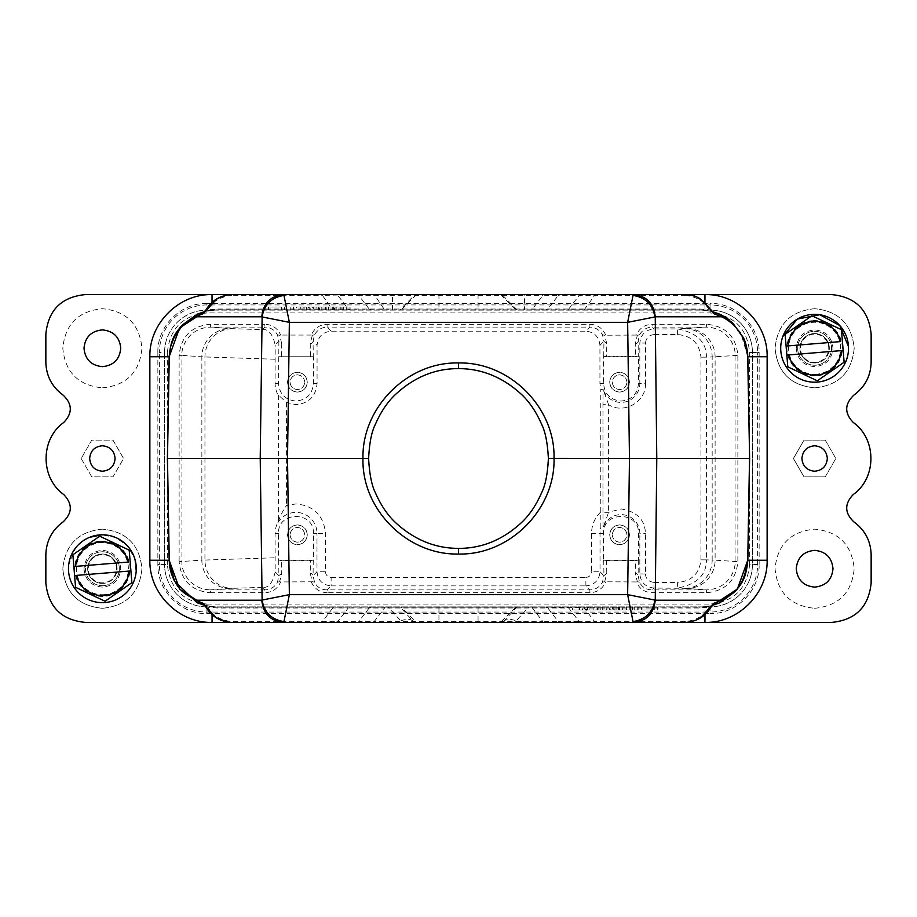 <?xml version="1.0" encoding="UTF-8"?>
<svg xmlns="http://www.w3.org/2000/svg" width="917" height="917" viewBox="0 0 917 917"><rect width="100%" height="100%" fill="white"/><g stroke="black" fill="none" stroke-linecap="round" stroke-linejoin="round"><path stroke-width="0.69" stroke-dasharray="4.58 3.44" d="M572.621 607.169L604.097 607.169L572.621 607.169L572.621 609.988L579.108 609.988L579.108 607.169M579.108 609.988L582.421 609.988L582.421 607.169M582.421 609.988L588.336 609.988L588.336 607.169M588.336 609.988L594.25 609.988L594.25 607.169M594.25 609.988L597.38 609.988L597.38 607.169M597.38 609.988L604.097 609.988L604.097 607.169M604.097 609.988L600.841 609.988L600.841 607.169M600.841 609.988L595.775 609.988L595.775 607.169M595.775 609.988L590.365 609.988L590.365 607.169M590.365 609.988L586.456 609.988L586.456 607.169M586.456 609.988L580.702 609.988L580.702 607.169M580.702 609.988L575.933 609.988L575.933 607.169M575.933 609.988L572.621 609.988M618.517 607.169L610.218 607.169L618.517 607.169L618.517 609.988L610.218 609.988L610.218 607.169M610.218 609.988L614.23 609.988L614.23 607.169M612.556 607.169L626.059 607.169L612.556 607.169L612.556 609.988L603.157 609.988L603.157 607.169M603.157 609.988L606.596 609.988L606.596 607.169M606.596 609.988L609.289 609.988L609.289 607.169M609.289 609.988L619.514 609.988L619.514 607.169M619.514 609.988L622.379 609.988L622.379 607.169M622.379 609.988L626.059 609.988L626.059 607.169M626.059 609.988L616.052 609.988L616.052 607.169M616.052 609.988L612.556 609.988M614.23 609.988L618.517 609.988M629.2 609.988L629.2 607.169L632.443 607.169L629.2 607.169L629.2 609.988L632.443 609.988L632.443 607.169L632.443 609.988L629.2 609.988M654.085 609.988L638.117 609.988L638.117 607.169L657.409 607.169L638.117 607.169L638.117 609.988L641.224 609.988L641.224 607.169L641.224 609.988L654.085 609.988L654.085 607.169M657.409 609.988L657.409 607.169L657.409 609.988M654.302 609.988L654.302 607.169L654.302 609.988M641.442 609.988L641.442 607.169M613.725 609.988L613.725 607.169L598.044 607.169L613.725 607.169L613.725 609.988L602.286 609.988L613.725 609.988L613.725 607.169L613.725 609.988L598.044 609.988L613.725 609.988M626.494 607.169L637.693 607.169L622.013 607.169L637.693 607.169L626.494 607.169L626.494 609.988L634.747 609.988L634.747 607.169L634.747 609.988L626.494 609.988L626.494 607.169M626.494 609.988L637.693 609.988L637.693 607.169L637.693 609.988L637.693 607.169L637.693 609.988L626.494 609.988M458.5 368.623A89.877 89.877 0 0 1 548.377 458.5A89.877 89.877 0 0 1 458.5 548.377A89.877 89.877 0 0 1 368.623 458.5A89.877 89.877 0 0 1 458.5 368.623M105.157 602.526A33.918 33.918 0 0 1 68.58 571.509A33.918 33.918 0 0 1 99.598 534.92A33.918 33.918 0 0 1 136.174 565.949A33.918 33.918 0 0 1 105.157 602.526M104.504 594.64A25.997 25.997 0 0 1 76.466 570.855A25.997 25.997 0 0 1 100.251 542.818A25.997 25.997 0 0 1 128.288 566.603A25.997 25.997 0 0 1 104.504 594.64M100.113 541.122A27.693 27.693 0 0 0 74.77 570.993A27.693 27.693 0 0 0 104.641 596.337A27.693 27.693 0 0 0 129.985 566.465A27.693 27.693 0 0 0 100.113 541.122M131.865 582.41L129.228 550.418A32.508 32.508 0 0 0 128.965 550.04L99.942 536.319A32.508 32.508 0 0 0 99.483 536.353L73.096 554.625A32.508 32.508 0 0 0 72.89 555.049L75.526 587.04A32.508 32.508 0 0 0 75.79 587.419L104.813 601.139A32.508 32.508 0 0 0 105.042 601.128A32.508 32.508 0 0 0 105.272 601.105L131.658 582.834A32.508 32.508 0 0 0 131.865 582.41M75.63 566.385L128.38 562.052M76.375 575.406L129.125 571.073M817.402 382.08A33.918 33.918 0 0 1 780.826 351.051A33.918 33.918 0 0 1 811.843 314.474A33.918 33.918 0 0 1 848.42 345.491A33.918 33.918 0 0 1 817.402 382.08M816.749 374.182A25.997 25.997 0 0 1 788.712 350.397A25.997 25.997 0 0 1 812.496 322.36A25.997 25.997 0 0 1 840.534 346.145A25.997 25.997 0 0 1 816.749 374.182M812.359 320.663A27.693 27.693 0 0 0 787.015 350.535A27.693 27.693 0 0 0 816.887 375.878A27.693 27.693 0 0 0 842.23 346.007A27.693 27.693 0 0 0 812.359 320.663M844.11 361.951L841.474 329.96A32.508 32.508 0 0 0 841.21 329.581L812.187 315.861A32.508 32.508 0 0 0 811.728 315.895L785.342 334.166A32.508 32.508 0 0 0 785.135 334.59L787.772 366.582A32.508 32.508 0 0 0 788.035 366.96L817.058 380.681A32.508 32.508 0 0 0 817.288 380.67A32.508 32.508 0 0 0 817.517 380.647L843.904 362.375A32.508 32.508 0 0 0 844.11 361.951M787.875 345.927L840.625 341.594M788.62 354.948L841.37 350.615M262.308 329.662C268.291 328.722 272.59 333.845 275.192 345.044L278.894 341.33L277.484 334.888C274.71 329.971 270.504 327.38 264.864 327.105L262.308 329.662L229.926 328.584L210.394 327.105L264.864 327.105L264.864 324.286L210.394 324.286C191.447 326.074 181.027 336.424 179.124 355.337L181.933 355.337L181.933 561.663C181.073 569.755 188.535 589.127 210.394 589.872M281.576 356.209L281.725 343.623L278.894 341.33L278.527 383.604C279.582 394.195 285.393 400.007 295.985 401.05C306.576 400.007 312.388 394.195 313.431 383.604L313.431 356.747L278.711 356.747M313.431 533.396C314.485 510.895 277.484 510.895 278.527 533.396L278.527 560.253L313.431 560.253L313.431 533.396L316.984 533.396L316.984 571.75L313.064 575.67L314.485 582.112C316.95 587.132 321.156 589.723 327.105 589.895L589.895 589.895C595.534 589.677 599.741 587.086 602.515 582.112L603.936 575.67L606.756 573.377L604.67 581.802L636.352 581.94C639.39 588.783 644.651 592.371 652.136 592.714L706.606 592.714C725.553 590.926 735.973 580.576 737.876 561.663L737.876 355.337C735.984 336.424 725.553 326.074 706.606 324.286L652.136 324.286C644.651 324.618 639.39 328.217 636.352 335.06L637.361 335.198L635.275 343.623L635.424 356.209L606.607 356.209L606.756 343.623L603.936 341.33L602.515 334.888C599.741 329.971 595.534 327.38 589.895 327.105L585.803 331.197L331.197 331.197C322.612 332.034 317.912 336.745 317.064 345.319L317.064 383.604C315.803 396.396 308.777 403.411 295.985 404.684L286.562 402.46L278.367 395.078C276.556 392.831 275.455 389.014 275.066 383.604L275.192 345.044M606.607 356.209L603.569 356.747L603.569 383.604C604.612 394.195 610.424 400.007 621.015 401.05C631.607 400.007 637.418 394.195 638.473 383.604L638.473 356.747L604.933 356.747M635.275 343.623A2.831 2.292 179.3 0 0 638.106 341.33L638.289 356.747M635.424 356.209L637.097 356.747M210.394 324.286L210.394 327.128C188.501 327.885 181.062 347.291 181.921 355.337L201.855 356.839A28.267 28.072 -85.7 0 1 229.926 328.584M275.192 571.956C272.59 583.189 268.291 588.313 262.308 587.338L264.864 589.895C270.504 589.677 274.71 587.086 277.484 582.112L278.894 575.67L275.192 571.956L275.066 533.396C275.432 528.364 276.349 524.856 277.805 522.885L278.367 521.441C279.983 516.294 282.723 510.964 286.562 505.462L295.985 503.914C313.889 505.668 323.712 515.492 325.466 533.396L325.466 571.75L317.007 571.75C317.832 580.323 322.543 585.035 331.117 585.883L327.105 589.895L327.105 592.714L589.895 592.714C597.38 592.382 602.641 588.783 605.69 581.94M604.933 560.253L638.473 560.253L638.473 533.396C639.516 510.895 602.515 510.895 603.569 533.396L603.569 560.253L606.607 560.791L606.756 573.377M589.895 592.714L589.895 589.895L585.883 585.883C594.457 585.035 599.168 580.323 600.016 571.75L591.534 571.75L591.534 533.396C591.671 524.982 594.755 517.83 600.784 511.95L600.864 527.493L603.031 527.814L602.962 512.316L608.613 512.316L621.015 508.935C636.707 511.445 644.857 519.595 645.476 533.396L645.476 573.939L639.825 573.939L638.106 575.67A2.831 2.292 0.7 0 0 635.275 573.377L635.424 560.791L606.607 560.791M637.097 560.253L635.424 560.791M636.352 581.94L637.361 581.802L635.275 573.377M278.711 560.253L278.894 575.67L281.725 573.377L279.639 581.802L280.648 581.94L312.33 581.802L310.244 573.377L310.393 560.791L281.576 560.791L281.725 573.377M279.903 560.253L281.576 560.791M313.259 560.253L313.064 575.67A2.831 2.292 0.7 0 0 310.244 573.377M312.067 560.253L310.393 560.791M638.289 560.253L638.106 575.67L639.516 582.112C641.98 587.132 646.187 589.723 652.136 589.895L706.606 589.895L684.827 588.313L653.959 588.072C645.476 587.132 640.765 582.433 639.825 573.939L639.825 533.396L638.473 533.396M706.606 592.714L706.606 589.872C728.499 589.138 735.835 569.927 735.079 561.663L735.067 355.337C735.927 347.245 728.465 327.873 706.606 327.128M706.606 324.286L706.606 327.105L677.617 328.928C697.012 332.756 706.617 342.156 706.399 357.137L712.165 356.942L712.165 560.058L706.399 559.863C706.617 574.844 697.012 584.255 677.617 588.072L677.617 582.421C691.636 581.229 699.407 573.71 700.932 559.863L700.932 357.137C699.373 343.256 691.601 335.737 677.617 334.567L653.959 334.579L653.959 328.928L652.136 327.105C646.508 327.38 642.29 329.971 639.516 334.888L638.106 341.33L639.825 343.061L645.476 343.061L645.476 383.604L639.825 383.604A18.81 18.81 0 0 1 603.42 390.241L608.613 404.684L602.962 404.684L603.031 389.186L600.784 389.519L599.936 383.604L599.936 345.319C599.088 336.745 594.388 332.034 585.803 331.197M606.756 343.623L604.67 335.198L602.515 334.888M636.352 335.06L604.67 335.198M605.69 335.06C602.641 328.217 597.38 324.629 589.895 324.286L327.105 324.286C319.62 324.618 314.359 328.217 311.31 335.06L312.33 335.198L310.244 343.623A2.831 2.292 179.3 0 0 313.064 341.33L317.064 345.319M331.197 331.197L327.105 327.105C321.466 327.38 317.259 329.971 314.485 334.888L313.064 341.33L313.259 356.747M281.725 343.623L279.639 335.198L280.648 335.06C277.61 328.217 272.349 324.629 264.864 324.286M311.31 335.06L280.648 335.06M278.527 560.253L313.431 560.253M297.395 524.925C303.401 525.51 306.702 528.811 307.287 534.817C306.702 540.812 303.401 544.113 297.395 544.709C291.4 544.113 288.098 540.812 287.502 534.817C288.098 528.811 291.4 525.51 297.395 524.925C303.275 525.51 306.576 528.811 307.287 534.817C306.599 540.801 303.298 544.102 297.395 544.709C291.514 544.113 288.213 540.812 287.502 534.817C288.202 528.822 291.503 525.521 297.395 524.925M585.883 585.871L585.883 577.401C589.322 577.08 591.213 575.2 591.534 571.75M325.466 571.75C325.787 575.188 327.667 577.08 331.117 577.401L331.117 585.871M645.476 383.604C646.313 401.784 623.858 414.633 608.613 404.684L608.613 512.316L603.031 527.814M619.605 524.925C625.6 525.51 628.902 528.811 629.498 534.817C628.902 540.812 625.6 544.113 619.605 544.709C613.599 544.113 610.298 540.812 609.713 534.817C610.298 528.811 613.599 525.51 619.605 524.925C625.486 525.51 628.787 528.811 629.498 534.817C628.798 540.801 625.497 544.102 619.605 544.709C613.725 544.113 610.424 540.812 609.713 534.817C610.401 528.822 613.702 525.521 619.605 524.925M603.569 560.253L638.473 560.253M653.959 334.579C648.904 335.221 646.084 338.052 645.476 343.05M619.605 392.075C613.599 391.49 610.298 388.189 609.713 382.183C610.298 376.188 613.599 372.887 619.605 372.291C625.6 372.887 628.902 376.188 629.498 382.183C628.902 388.189 625.6 391.49 619.605 392.075C613.725 391.49 610.424 388.189 609.713 382.183C610.401 376.199 613.702 372.898 619.605 372.291C625.486 372.887 628.787 376.188 629.498 382.183C628.798 388.178 625.497 391.479 619.605 392.075M638.473 356.747L603.569 356.747M684.827 328.687A28.267 27.338 -91.9 0 1 712.165 356.942L737.876 355.337M684.827 588.313A28.267 27.338 91.9 0 0 712.165 560.058L715.111 560.161A28.267 28.072 94.3 0 1 687.039 588.416M645.476 573.95C645.728 578.799 648.56 581.63 653.959 582.421L653.959 588.072L652.136 589.895L652.136 592.714M262.308 587.338L229.926 588.416A28.267 28.072 -94.3 0 1 201.855 560.161L275.066 557.765M275.066 359.235L201.855 356.839L201.855 560.161L179.124 561.663C181.016 580.576 191.447 590.926 210.394 592.714L210.394 589.895L264.864 589.895L264.864 592.714C272.349 592.382 277.61 588.783 280.648 581.94M313.431 356.747L278.527 356.747M312.067 356.747L279.903 356.747M297.395 392.075C291.4 391.49 288.098 388.189 287.502 382.183C288.098 376.188 291.4 372.887 297.395 372.291C303.401 372.887 306.702 376.188 307.287 382.183C306.702 388.189 303.401 391.49 297.395 392.075C291.514 391.49 288.213 388.189 287.502 382.183C288.202 376.199 291.503 372.898 297.395 372.291C303.275 372.887 306.576 376.188 307.287 382.183C306.599 388.178 303.298 391.479 297.395 392.075M600.784 511.95L600.784 389.519M603.42 390.241L603.031 389.186M290.047 534.817C290.563 539.265 293.016 541.706 297.395 542.165C301.762 541.729 304.215 539.276 304.742 534.817C304.226 530.358 301.785 527.917 297.395 527.458C293.027 527.894 290.574 530.347 290.047 534.817C290.574 530.313 293.027 527.86 297.395 527.458C301.75 527.86 304.203 530.301 304.742 534.817C304.226 539.311 301.773 541.764 297.395 542.165C293.039 541.775 290.586 539.322 290.047 534.817M612.258 534.817C612.774 539.265 615.215 541.706 619.605 542.165C623.973 541.729 626.426 539.276 626.953 534.817C626.437 530.358 623.984 527.917 619.605 527.458C615.238 527.894 612.785 530.347 612.258 534.817C612.785 530.301 615.238 527.86 619.605 527.458C623.973 527.86 626.426 530.313 626.953 534.817C626.414 539.322 623.961 541.764 619.605 542.165C615.227 541.764 612.785 539.311 612.258 534.817M626.953 382.183C626.437 377.735 623.984 375.294 619.605 374.835C615.238 375.271 612.785 377.724 612.258 382.183C612.774 386.642 615.215 389.083 619.605 389.542C623.973 389.106 626.426 386.653 626.953 382.183C626.426 386.687 623.973 389.14 619.605 389.542C615.25 389.14 612.797 386.699 612.258 382.183C612.774 377.689 615.227 375.236 619.605 374.835C623.961 375.225 626.414 377.678 626.953 382.183M304.742 382.183C304.226 377.735 301.785 375.294 297.395 374.835C293.027 375.271 290.574 377.724 290.047 382.183C290.563 386.642 293.016 389.083 297.395 389.542C301.762 389.106 304.215 386.653 304.742 382.183C304.215 386.699 301.762 389.14 297.395 389.542C293.027 389.14 290.574 386.687 290.047 382.183C290.586 377.678 293.039 375.236 297.395 374.835C301.773 375.236 304.215 377.689 304.742 382.183M710.045 312.938L710.045 310.118A42.4 42.4 0 0 1 752.444 352.506L752.444 564.494A42.4 42.4 0 0 1 710.045 606.882L206.955 606.882A42.4 42.4 0 0 1 164.556 564.494L164.556 352.506A42.4 42.4 0 0 1 206.955 310.118L710.045 310.118A42.4 42.4 0 0 1 752.444 352.506L757.625 352.506A47.581 47.581 0 0 0 710.045 304.937L710.045 310.118L206.955 310.118L206.955 304.937A47.581 47.581 0 0 0 159.375 352.506L164.556 352.506A42.4 42.4 0 0 1 206.955 310.118L206.955 312.938L710.045 312.938C734.081 315.276 747.275 328.469 749.613 352.506L752.444 352.506L752.444 564.494A42.4 42.4 0 0 1 710.045 606.882L710.045 612.063A47.581 47.581 0 0 0 757.625 564.494L749.613 564.494C747.275 588.531 734.093 601.712 710.045 604.062L710.045 606.882L206.955 606.882A42.4 42.4 0 0 1 164.556 564.494L159.375 564.494A47.581 47.581 0 0 0 206.955 612.063L206.955 604.062C182.919 601.724 169.725 588.531 167.387 564.494L164.556 564.494L164.556 352.506L167.387 352.506C169.725 328.469 182.907 315.288 206.955 312.938M167.387 352.506L167.387 564.494M206.955 604.062L710.045 604.062M749.613 564.494L749.613 352.506M637.361 335.198L639.516 334.888M277.484 582.112L279.639 581.802M602.515 582.112L604.67 581.802M311.31 581.94C314.359 588.783 319.62 592.371 327.105 592.714M639.516 582.112L637.361 581.802M314.485 582.112L312.33 581.802M277.484 334.888L279.639 335.198M314.485 334.888L312.33 335.198M206.955 303.412C180.695 302.759 157.197 326.246 157.862 352.506L159.375 352.506L159.375 564.494L157.862 564.494C157.197 590.743 180.695 614.241 206.955 613.588L206.955 612.063L710.045 612.063L710.045 613.588C736.305 614.241 759.803 590.754 759.138 564.494L757.625 564.494L757.625 352.506L759.138 352.506C759.803 326.257 736.305 302.759 710.045 303.412L710.045 304.937L206.955 304.937L206.955 303.412L710.045 303.412M81.166 458.5L91.769 476.874L112.986 476.874L123.589 458.5L112.986 440.126L91.769 440.126L81.166 458.5L91.769 476.874L112.986 476.874L123.589 458.5L112.986 440.126L91.769 440.126L81.166 458.5M793.411 458.5L804.014 476.874L793.411 458.5L804.014 440.126L793.411 458.5M825.231 440.126L804.014 440.126L825.231 440.126L835.834 458.5L825.231 440.126M825.231 476.874L835.834 458.5L825.231 476.874L804.014 476.874L825.231 476.874M814.617 608.292C838.665 605.942 851.859 592.76 854.197 568.723C851.859 544.698 838.665 531.516 814.617 529.155C790.58 531.516 777.387 544.698 775.048 568.723C777.387 592.76 790.58 605.942 814.617 608.292M814.617 587.098A18.374 18.374 0 0 0 832.991 568.723A18.374 18.374 0 0 0 814.617 550.36A18.374 18.374 0 0 0 796.254 568.723A18.374 18.374 0 0 0 814.617 587.098M102.383 387.845C126.42 385.484 139.613 372.302 141.952 348.277C139.613 324.24 126.42 311.058 102.383 308.708C78.335 311.058 65.141 324.24 62.803 348.277C65.141 372.302 78.335 385.484 102.383 387.845M102.383 366.64A18.374 18.374 0 0 0 120.746 348.277A18.374 18.374 0 0 0 102.383 329.902A18.374 18.374 0 0 0 84.009 348.277A18.374 18.374 0 0 0 102.383 366.64M814.617 387.845C838.654 385.507 851.836 372.313 854.197 348.277C851.847 324.228 838.654 311.035 814.617 308.708C838.654 311.035 851.836 324.217 854.197 348.277C851.847 372.313 838.654 385.507 814.617 387.845C790.592 385.507 777.41 372.325 775.048 348.277C777.398 372.313 790.592 385.507 814.617 387.845M102.383 608.292C126.408 605.965 139.59 592.772 141.952 568.723C139.602 544.687 126.408 531.493 102.383 529.155C126.408 531.493 139.59 544.675 141.952 568.723C139.602 592.772 126.408 605.965 102.383 608.292C78.346 605.965 65.164 592.783 62.803 568.723C65.153 592.772 78.346 605.965 102.383 608.292M45.85 554.59C46.251 540.927 51.971 530.049 63.021 521.968C72.512 513.039 72.73 503.88 63.697 494.492C40.142 477.505 40.119 439.507 63.697 422.508C72.73 413.12 72.512 403.961 63.021 395.032C51.982 386.963 46.263 376.096 45.85 362.41L45.85 334.143C48.223 310.129 61.405 296.936 85.419 294.575L831.581 294.575C855.595 296.936 868.777 310.129 871.15 334.143L871.15 362.41C870.749 376.073 865.029 386.951 853.979 395.032C844.488 403.961 844.27 413.12 853.303 422.508C876.858 439.495 876.881 477.493 853.303 494.492C844.27 503.88 844.488 513.039 853.979 521.968C865.018 530.037 870.737 540.904 871.15 554.59L871.15 582.857C868.812 606.905 855.618 620.087 831.581 622.425L85.419 622.425C61.382 620.087 48.188 606.905 45.85 582.857L45.85 554.59M814.617 308.708C790.592 311.035 777.41 324.228 775.048 348.277C777.398 324.228 790.592 311.035 814.617 308.708M102.383 529.155C78.346 531.493 65.164 544.687 62.803 568.723C65.153 544.687 78.346 531.493 102.383 529.155M827.34 458.5C826.458 450.82 822.217 446.59 814.617 445.777C807.04 446.568 802.799 450.809 801.905 458.5C802.788 466.18 807.029 470.41 814.617 471.223C822.205 470.432 826.446 466.191 827.34 458.5M102.383 445.777C94.783 446.579 90.542 450.82 89.66 458.5C90.554 466.18 94.795 470.421 102.383 471.223C109.971 470.421 114.212 466.18 115.095 458.5C114.201 450.82 109.96 446.579 102.383 445.777M84.009 568.723C85.098 579.899 91.219 586.02 102.383 587.098C113.525 586.032 119.657 579.899 120.746 568.723C119.657 557.559 113.536 551.438 102.383 550.36C91.23 551.426 85.098 557.559 84.009 568.723C85.098 557.582 91.23 551.449 102.383 550.36C113.525 551.449 119.646 557.57 120.746 568.723C119.657 579.876 113.525 585.997 102.383 587.098C91.23 586.009 85.109 579.876 84.009 568.723M796.254 348.277C797.343 359.441 803.464 365.562 814.617 366.64C825.77 365.574 831.902 359.441 832.991 348.277C831.902 337.101 825.781 330.98 814.617 329.902C803.475 330.968 797.343 337.101 796.254 348.277C797.343 337.124 803.475 331.003 814.617 329.902C825.77 330.991 831.891 337.124 832.991 348.277C831.902 359.418 825.77 365.551 814.617 366.64C803.475 365.551 797.354 359.43 796.254 348.277M205.305 605.908L207.93 607.146L217.191 607.994L332.802 607.994L322.36 621.6L337.788 621.588L334.751 622.425M325.294 622.425L322.36 622.425L322.36 621.6L231.531 621.6C219.851 620.018 211.987 615.204 207.93 607.146L205.144 605.61M369.161 607.994L358.719 621.6L374.159 621.623L384.601 607.994L348.254 607.994L350.179 607.169L332.802 607.169L332.802 607.971L348.254 607.994L337.811 621.6L358.719 621.6L356.793 622.425L333.788 622.425M532.399 608.017L532.399 607.169L384.601 607.169L384.601 607.994L532.399 607.994L542.841 621.6L374.159 621.6L374.159 622.425L356.793 622.425M532.399 607.994L547.839 607.994L558.281 621.6L579.189 621.6L581.126 622.425L560.207 622.425L558.258 621.623L542.841 621.623L542.841 622.425M475.373 622.425L441.627 622.425M711.695 605.908L709.07 607.146C704.909 615.318 697.046 620.133 685.469 621.6L594.64 621.6L584.198 607.994L545.913 607.169L547.839 607.994L568.746 607.994L579.189 621.6L594.64 621.588L594.64 622.425L591.534 622.425M594.078 622.425L581.126 622.425M711.695 311.092L709.07 309.854L699.809 309.006L217.191 309.006L207.93 309.854C212.091 301.682 219.954 296.867 231.531 295.4L231.531 294.575L415.08 294.575L399.881 309.831L699.809 309.831L711.856 311.39M685.469 295.4C697.046 296.867 704.909 301.693 709.07 309.854L712.119 311.436L699.809 309.831L584.198 309.831L594.64 295.4L685.469 295.4L685.469 294.575M591.706 294.575L594.64 294.575L594.64 295.412L579.189 295.4L568.746 309.006L566.821 309.831L545.913 309.831L547.839 309.006L558.281 295.4L542.841 295.377L532.399 309.006M583.212 294.575L579.189 295.4L558.281 295.4L560.207 294.575L582.249 294.575M475.373 294.575L542.841 294.575L542.841 295.4L358.742 295.377L369.161 309.006M441.627 294.575L374.159 294.575L384.601 309.831L371.087 309.831L369.184 308.983M356.793 294.575L358.719 295.4L337.811 295.4L348.254 309.006L350.179 309.831L332.802 309.831L322.36 295.4L356.793 294.575M325.466 294.575L322.36 294.575L322.36 295.4L231.531 295.4M334.946 294.575L335.874 294.575M205.305 311.092L207.93 309.854L205.5 311.276L217.191 309.831L399.881 309.831M582.547 607.169L584.198 607.169L584.198 607.994L699.809 607.994L709.07 607.146L711.5 605.724L699.809 607.169L566.935 607.169M712.291 605.346L711.5 605.724M204.709 311.654L205.5 311.276M369.184 608.017L371.087 607.169L350.042 607.169M384.601 607.169L371.087 607.169M545.913 607.169L532.399 607.169M204.697 605.312L217.191 607.169L217.191 607.994M582.513 309.831L566.981 309.831M545.913 309.831L532.399 309.831L532.399 308.983M532.399 309.831L384.601 309.831M371.087 309.831L350.053 309.831M334.327 307.012L318.554 307.012L350.03 307.012L334.327 307.012L334.327 309.831L217.191 309.831L205.626 311.253M415.08 622.425L392.556 622.425L400.844 620.855L388.304 607.169L400.248 607.169L412.799 620.855L416.421 622.425L401.21 607.169L400.248 607.169M400.844 620.855C406.197 618.883 410.174 618.883 412.799 620.855M515.79 607.169L500.579 622.425L504.201 620.855L516.752 607.169L401.21 607.169M438.945 607.169L438.945 622.425L478.055 622.425L478.055 607.169M501.92 622.425L524.444 622.425L516.156 620.855C510.803 618.883 506.826 618.883 504.201 620.855M516.752 607.169L528.696 607.169L516.156 620.855M704.967 614.608L704.967 606.894L528.696 607.169M334.12 607.169L217.191 607.169L205.626 605.747M388.304 607.169L217.191 607.169L204.881 605.564M169.152 559.955L167.387 458.5L169.152 357.045M747.848 559.955L749.613 458.5L747.848 357.045M704.967 606.894L712.142 605.552M500.59 294.575L515.79 309.831M517.119 309.831L501.92 294.575L524.432 294.575L524.444 309.831M747.836 356.747L740.627 332.539M740.455 332.263L729.233 319.895M725.209 317.099L721.473 315.001M212.033 302.392L212.033 310.106L204.858 311.448M699.809 309.006L699.809 309.831L711.374 311.253M212.045 310.106L217.191 309.831L217.191 309.006M591.603 294.575L582.157 294.575M813.413 333.628A14.695 14.695 0 0 0 800.014 346.615A14.695 14.695 0 0 0 815.832 362.914A14.695 14.695 0 0 1 799.979 349.48A14.695 14.695 0 0 1 813.413 333.628A14.695 14.695 0 0 0 799.979 349.48A14.695 14.695 0 0 0 815.832 362.914A14.695 14.695 0 0 1 800.014 346.615A14.695 14.695 0 0 1 813.413 333.628A14.695 14.695 0 0 1 829.232 349.927A14.695 14.695 0 0 0 813.413 333.628A14.695 14.695 0 0 1 829.266 347.073A14.695 14.695 0 0 1 815.832 362.914A14.695 14.695 0 0 0 829.232 349.927A14.695 14.695 0 0 1 815.832 362.914A14.695 14.695 0 0 0 829.266 347.073A14.695 14.695 0 0 0 813.413 333.628M816.015 365.172A16.953 16.953 0 0 1 797.721 349.664A16.953 16.953 0 0 1 813.23 331.369A16.953 16.953 0 0 0 797.721 349.664A16.953 16.953 0 0 0 816.015 365.172A16.953 16.953 0 0 0 831.524 346.878A16.953 16.953 0 0 0 813.23 331.369A16.953 16.953 0 0 1 831.524 346.878A16.953 16.953 0 0 1 816.015 365.172M815.775 362.353A14.133 14.133 0 0 1 800.541 349.434A14.133 14.133 0 0 1 813.471 334.189A14.133 14.133 0 0 1 828.704 347.119A14.133 14.133 0 0 1 815.775 362.353M101.168 554.086A14.695 14.695 0 0 0 87.768 567.073A14.695 14.695 0 0 0 103.587 583.372A14.695 14.695 0 0 1 87.734 569.927A14.695 14.695 0 0 1 101.168 554.086A14.695 14.695 0 0 0 87.734 569.927A14.695 14.695 0 0 0 103.587 583.372A14.695 14.695 0 0 1 87.768 567.073A14.695 14.695 0 0 1 101.168 554.086A14.695 14.695 0 0 1 116.986 570.385A14.695 14.695 0 0 0 101.168 554.086A14.695 14.695 0 0 1 117.021 567.52A14.695 14.695 0 0 1 103.587 583.372A14.695 14.695 0 0 0 116.986 570.385A14.695 14.695 0 0 1 103.587 583.372A14.695 14.695 0 0 0 117.021 567.52A14.695 14.695 0 0 0 101.168 554.086M103.77 585.631A16.953 16.953 0 0 1 85.476 570.122A16.953 16.953 0 0 1 100.985 551.828A16.953 16.953 0 0 0 85.476 570.122A16.953 16.953 0 0 0 103.77 585.631A16.953 16.953 0 0 0 119.279 567.336A16.953 16.953 0 0 0 100.985 551.828A16.953 16.953 0 0 1 119.279 567.336A16.953 16.953 0 0 1 103.77 585.631M103.529 582.811A14.133 14.133 0 0 1 88.296 569.881A14.133 14.133 0 0 1 101.225 554.647A14.133 14.133 0 0 1 116.459 567.566A14.133 14.133 0 0 1 103.529 582.811M350.03 309.831L318.554 309.831L350.03 309.831L350.03 307.012M343.543 307.012L343.543 309.831M340.23 307.012L340.23 309.831M328.401 307.012L328.401 309.831M325.271 307.012L325.271 309.831M318.554 307.012L318.554 309.831M321.81 307.012L321.81 309.831M326.876 307.012L326.876 309.831M332.286 307.012L332.286 309.831M336.195 307.012L336.195 309.831M341.961 307.012L341.961 309.831M346.718 307.012L346.718 309.831M304.135 309.831L312.433 309.831L304.135 309.831L304.135 307.012L312.433 307.012L312.433 309.831M312.433 307.012L308.421 307.012L308.421 309.831M310.095 309.831L296.592 309.831L310.095 309.831L310.095 307.012L319.494 307.012L319.494 309.831M319.494 307.012L316.056 307.012L316.056 309.831M316.056 307.012L313.362 307.012L313.362 309.831M313.362 307.012L303.137 307.012L303.137 309.831M303.137 307.012L300.283 307.012L300.283 309.831M300.283 307.012L296.592 307.012L296.592 309.831M296.592 307.012L306.599 307.012L306.599 309.831M306.599 307.012L310.095 307.012M308.421 307.012L304.135 307.012M293.451 307.012L293.451 309.831L290.208 309.831L293.451 309.831L293.451 307.012L290.208 307.012L290.208 309.831L290.208 307.012L293.451 307.012M268.566 307.012L284.534 307.012L284.534 309.831L265.242 309.831L284.534 309.831L284.534 307.012L281.427 307.012L281.427 309.831L281.427 307.012L268.566 307.012L268.566 309.831M265.242 307.012L265.242 309.831L265.242 307.012M268.349 307.012L268.349 309.831L268.349 307.012M281.21 307.012L281.21 309.831M587.614 609.988L587.614 607.169M589.104 609.988L589.104 607.169M597.001 609.988L597.001 607.169M593.872 609.988L593.872 607.169M579.659 609.988L579.659 607.169M612.911 609.988L612.911 607.169M599.936 345.319L603.936 341.33L603.741 356.747M229.926 588.416L210.394 589.895M278.527 533.396L275.066 533.396M603.741 560.253L603.936 575.67L600.016 571.75L600.016 533.396A20.999 20.999 0 0 1 600.864 527.493M603.569 533.396L591.534 533.396M331.117 585.883L585.883 585.883M687.039 328.584A28.267 28.072 85.7 0 1 715.111 356.839L715.111 560.161L737.876 561.663M706.606 327.105L652.136 327.105L652.136 324.286M677.617 334.579L677.617 328.928L653.959 328.928C645.465 329.856 640.765 334.567 639.837 343.061L639.825 383.604L638.473 383.604M603.569 383.604L599.936 383.604M327.105 324.286L327.105 327.105L589.895 327.105L589.895 324.286M310.244 343.623L310.393 356.209M317.064 383.604L313.431 383.604M275.066 383.604L278.527 383.604M232.253 328.687A28.267 27.304 91.9 0 0 204.95 356.942L204.95 560.058A28.267 27.304 88.1 0 0 232.253 588.313M277.805 522.885A20.999 20.999 0 0 1 316.984 533.396L325.466 533.396M331.117 577.401L585.883 577.401M603.42 526.759A18.81 18.81 0 0 1 639.825 533.396L645.476 533.396M653.959 582.421L677.617 582.421M278.367 395.078L278.367 521.441M286.562 402.46L286.562 505.462M602.962 512.316L602.962 404.684M700.932 559.863L706.399 559.863L706.399 357.137L700.932 357.137M179.124 355.337L179.124 561.663M210.394 592.714L264.864 592.714M157.862 352.506L157.862 564.494M759.138 564.494L759.138 352.506M206.955 613.588L710.045 613.588M227.141 622.035L231.531 622.425L231.531 621.6M695.166 620.557L685.469 622.425L685.469 621.6M332.802 607.169L217.191 607.169M711.374 605.747L699.809 607.169L699.809 607.994M212.045 614.608L212.045 606.894M478.055 294.575L478.055 309.831M438.945 294.575L438.945 309.831M416.421 294.575L401.21 309.831M704.955 310.106L704.955 302.392M392.556 309.831L392.556 294.575M335.037 307.012L335.037 309.831M333.547 307.012L333.547 309.831M325.65 307.012L325.65 309.831M328.779 307.012L328.779 309.831M342.992 307.012L342.992 309.831M309.751 307.012L309.751 309.831M602.286 609.988L602.286 607.169M598.044 609.988L598.044 607.169M622.013 609.988L622.013 607.169M325.363 622.425L323.323 622.425M582.031 622.425L581.24 622.425M591.637 294.575L593.666 294.575M322.922 294.575L325.375 294.575M334.969 294.575L335.76 294.575M221.834 296.443L231.531 294.575M712.337 605.289L711.512 605.724M204.663 311.711L205.488 311.276M347.646 607.157L341.227 607.157M383.638 607.169L379.053 607.169M373.437 607.169L371.27 607.169M545.73 607.169L543.449 607.169M537.775 607.169L533.339 607.169M578.593 607.157L570.924 607.157M576.724 309.843L572.357 309.843M545.775 309.831L543.758 309.831M538.141 309.831L533.19 309.831M383.856 309.831L379.523 309.831M373.689 309.831L371.236 309.831M345.858 309.843L341.227 309.843M782.786 336.585L780.917 344.448C779.954 354.741 782.923 363.728 789.835 371.419C797.492 379.26 806.788 382.802 817.712 382.045C834.986 379.271 845.187 369.287 848.328 352.094L848.5 346.58M89.453 537.373L82.094 541.546L75.641 547.862L68.672 564.906C67.709 575.2 70.678 584.186 77.59 591.878C85.247 599.718 94.543 603.26 105.466 602.503C122.74 599.729 132.942 589.746 136.083 572.552L134.639 558.281L127.429 545.867L115.783 537.568L101.718 534.817"/><path stroke-width="1.38" d="M548.377 458.408C547.552 442.785 545.26 431.345 541.534 424.09C536.307 412.146 529.82 402.437 522.048 394.94C503.215 377.403 482.033 368.623 458.5 368.623C434.956 368.508 413.739 377.311 394.849 395.044C387.089 402.552 380.601 412.295 375.397 424.273C371.626 431.54 369.368 442.98 368.623 458.592C369.448 474.215 371.74 485.655 375.466 492.91C380.693 504.854 387.18 514.563 394.94 522.048C413.785 539.597 434.967 548.377 458.5 548.377C482.044 548.492 503.261 539.689 522.151 521.956C529.911 514.448 536.399 504.705 541.615 492.716C545.374 485.448 547.632 474.009 548.377 458.408L749.521 458.5L747.745 559.955C743.057 593.242 730.368 593.288 721.519 600.211L713.518 603.432L711.5 605.724L719.971 602.733A2.831 2.705 -114.8 0 0 721.519 600.211L655.242 600.211C653.764 613.725 646.485 621.13 633.406 622.425L594.64 622.425M105.157 602.526A33.918 33.918 0 0 1 68.58 571.509A33.918 33.918 0 0 1 99.598 534.92A33.918 33.918 0 0 1 136.174 565.949A33.918 33.918 0 0 1 105.157 602.526M130.913 570.924L129.228 550.418A32.508 32.508 0 0 0 128.965 550.04L99.942 536.319A32.508 32.508 0 0 0 99.712 536.33A32.508 32.508 0 0 0 99.483 536.353L73.096 554.625A32.508 32.508 0 0 0 72.89 555.049L73.841 566.534L128.38 562.052A26.845 26.845 0 0 0 75.63 566.385L73.841 566.534L75.526 587.04A32.508 32.508 0 0 0 75.79 587.419L104.813 601.139A32.508 32.508 0 0 0 105.042 601.128A32.508 32.508 0 0 0 105.272 601.105L131.658 582.834A32.508 32.508 0 0 0 131.865 582.41L130.913 570.924L129.125 571.073L130.913 570.924M74.575 575.555L129.125 571.073A26.845 26.845 0 0 1 76.375 575.406L74.575 575.555M817.402 382.08A33.918 33.918 0 0 1 780.826 351.051A33.918 33.918 0 0 1 811.843 314.474A33.918 33.918 0 0 1 848.42 345.491A33.918 33.918 0 0 1 817.402 382.08M843.159 350.466L841.474 329.96A32.508 32.508 0 0 0 841.21 329.581L812.187 315.861A32.508 32.508 0 0 0 811.958 315.872A32.508 32.508 0 0 0 811.728 315.895L785.342 334.166A32.508 32.508 0 0 0 785.135 334.59L786.087 346.076L840.625 341.594A26.845 26.845 0 0 0 787.875 345.927L786.087 346.076L787.772 366.582A32.508 32.508 0 0 0 788.035 366.96L817.058 380.681A32.508 32.508 0 0 0 817.288 380.67A32.508 32.508 0 0 0 817.517 380.647L843.904 362.375A32.508 32.508 0 0 0 844.11 361.951L843.159 350.466L841.37 350.615L843.159 350.466M786.82 355.097L841.37 350.615A26.845 26.845 0 0 1 788.62 354.948L786.82 355.097M832.991 568.723C831.891 557.582 825.77 551.461 814.617 550.36C803.475 551.461 797.354 557.582 796.254 568.723C797.354 579.876 803.475 585.997 814.617 587.098C825.77 585.997 831.891 579.876 832.991 568.723M120.746 348.277C119.646 337.124 113.525 331.003 102.383 329.902C91.23 331.003 85.109 337.124 84.009 348.277C85.109 359.418 91.23 365.539 102.383 366.64C113.525 365.539 119.646 359.418 120.746 348.277M262.124 600.05C264.268 612.464 271.547 619.651 283.961 621.588L289.359 594.652L262.113 600.05L260.222 458.5L167.479 458.5L169.255 559.955C174.001 593.402 186.587 593.184 195.481 600.211L203.482 603.432L205.465 606.527L204.697 605.312L197.029 602.733L174.413 581L169.152 559.955L167.387 458.5L169.152 357.045C170.826 337.158 176.282 332.699 181.646 325.558L197.029 314.267L195.481 316.789C190.736 318.829 185.945 322.325 181.13 327.277L174.207 337.227L170.757 346.236L169.255 357.045L167.479 458.5L169.164 356.747L149.861 356.747L149.861 560.253C149.093 593.482 178.804 623.193 212.045 622.425L85.419 622.425C61.405 620.064 48.223 606.871 45.85 582.857L45.85 554.59C46.308 540.938 52.028 530.072 63.021 521.968C72.477 513.039 72.695 503.88 63.697 494.492C40.222 477.791 40.222 439.209 63.697 422.508C72.695 413.12 72.477 403.961 63.021 395.032C52.028 386.928 46.308 376.062 45.85 362.41L45.85 334.143C48.223 310.129 61.405 296.936 85.419 294.575L212.033 294.575L212.033 302.392M704.955 302.392L704.955 294.575L831.581 294.575C855.595 296.936 868.777 310.129 871.15 334.143L871.15 362.41C870.692 376.062 864.972 386.928 853.979 395.032C844.523 403.961 844.305 413.12 853.303 422.508C876.778 439.209 876.778 477.791 853.303 494.492C844.305 503.88 844.523 513.039 853.979 521.968C864.972 530.072 870.692 540.938 871.15 554.59L871.15 582.857C868.777 606.871 855.595 620.064 831.581 622.425L704.967 622.425C738.196 623.205 767.907 593.494 767.139 560.253L767.139 356.747C767.907 323.518 738.196 293.807 704.955 294.575L591.603 294.575M827.34 458.5C826.584 450.786 822.343 446.545 814.617 445.777C806.903 446.545 802.662 450.786 801.905 458.5C802.662 466.214 806.903 470.455 814.617 471.223C822.343 470.455 826.584 466.214 827.34 458.5M115.095 458.5C114.338 450.786 110.097 446.545 102.383 445.777C94.657 446.545 90.416 450.786 89.66 458.5C90.416 466.214 94.657 470.455 102.383 471.223C110.097 470.455 114.338 466.214 115.095 458.5M368.623 458.592L362.972 458.5C361.722 407.698 407.343 361.688 458.5 362.972C509.531 361.745 555.404 407.503 554.028 458.5C555.278 509.313 509.669 555.301 458.5 554.028C407.469 555.221 361.596 509.52 362.972 458.5L287.525 458.5L289.359 322.348L283.961 295.412C271.455 297.44 264.176 304.627 262.113 316.95L260.222 458.5L287.525 458.5L289.359 594.652L627.641 594.652L654.876 600.05C652.824 612.373 645.545 619.56 633.039 621.588L633.406 622.425L283.594 622.425L283.961 621.588M262.124 316.95L289.359 322.348L627.641 322.348L633.039 295.412C645.568 297.429 652.847 304.604 654.876 316.95L627.641 322.348L629.475 458.5L627.641 594.652L633.039 621.588M283.961 295.412L283.594 294.575L231.531 294.575L322.36 294.575L231.531 294.575C219.621 295.423 210.876 300.936 205.305 311.092L205.511 310.508M262.113 316.95L261.758 316.789C263.236 303.275 270.515 295.87 283.594 294.575L633.406 294.575L633.039 295.412M334.751 622.425L325.294 622.425M374.159 621.623L374.159 622.425L212.045 622.425L212.045 614.608M560.115 622.425L475.373 622.425M441.627 622.425L392.556 622.425M591.534 622.425L524.444 622.425M205.305 605.908C210.887 616.075 219.633 621.577 231.531 622.425L283.594 622.425C270.515 621.13 263.236 613.725 261.758 600.211L262.113 600.05M205.465 606.527L216.492 617.909L227.141 622.035M322.36 622.425L231.531 622.425M685.469 622.425C697.378 621.577 706.124 616.064 711.695 605.908L711.489 606.492M594.64 294.575L633.406 294.575C646.485 295.87 653.764 303.275 655.242 316.789L656.778 458.5L655.242 600.211M711.535 310.473L700.508 299.091C697.424 296.707 692.415 295.194 685.469 294.575L685.469 294.575C693.825 293.52 702.571 299.022 711.695 311.092L713.518 313.568L711.695 311.092M582.249 294.575L591.706 294.575M545.5 294.563L560.115 294.575M356.793 294.575L374.159 294.575L374.159 295.377M441.627 294.575L475.373 294.575M325.466 294.575L334.946 294.575M261.758 600.211L195.481 600.211L197.029 602.733L205.5 605.724L203.482 603.432M711.695 605.908L713.518 603.432M713.518 313.568L721.519 316.789C726.253 318.818 731.032 322.314 735.87 327.277L742.839 337.33L745.899 345.021L747.745 357.045L749.613 458.5L747.848 559.955C746.174 579.842 740.718 584.301 735.354 591.442L719.971 602.733L711.5 605.724M261.758 316.789L195.481 316.789L203.482 313.568L205.5 311.276L197.029 314.267L205.5 311.276M203.482 313.568L205.305 311.092M719.971 314.267L711.5 311.276L719.971 314.267L721.519 316.789L655.242 316.789M719.994 314.279L732.454 322.635L743.332 337.536L747.653 353.446L749.613 458.5L747.745 559.955M416.421 622.425L438.945 622.425M478.055 622.425L500.579 622.425M167.387 458.5L169.164 560.253L179.663 589.127L204.881 605.564M712.142 605.552L737.383 589.058L747.848 559.955M767.139 356.747L747.836 356.747L749.613 458.5M501.92 294.575L415.08 294.575M729.233 319.895L728.648 319.46M728.327 319.219L725.209 317.099M721.473 315.001L712.108 311.436M149.861 356.747C149.116 323.518 178.758 293.795 212.033 294.575L231.531 294.575M204.858 311.448L179.617 327.942L169.164 356.747M582.157 294.575L524.432 294.575M589.23 622.425L704.967 622.425L704.967 614.608M283.594 294.575L633.406 294.575M283.594 622.425L633.406 622.425M149.861 560.253L169.164 560.253M747.836 560.253L767.139 560.253M458.5 554.028L458.5 548.377M458.5 368.623L458.5 362.972M335.851 622.425L333.788 622.425M327.598 622.425L325.363 622.425M374.159 622.425L371.488 622.437M363.82 622.448L360.496 622.437M357.389 622.437L356.805 622.425M554.636 622.448L550.613 622.437M545.535 622.437L542.841 622.425M711.512 605.724L700.393 617.978L695.166 620.557M581.149 294.575L583.212 294.575M589.402 294.575L591.637 294.575M553.18 294.552L556.504 294.563M559.611 294.563L560.195 294.575M362.364 294.552L366.387 294.563M371.465 294.563L374.159 294.575M325.375 294.575L327.77 294.575M205.488 311.276L216.607 299.022L221.834 296.443M169.186 559.955C169.576 567.612 170.172 571.692 174.448 580.965M747.642 353.446C746.702 346.385 745.269 341.09 743.332 337.536M848.5 346.58L839.789 325.535L819.729 314.737L797.366 319.082L782.786 336.585M101.718 534.817L89.453 537.373"/></g></svg>
